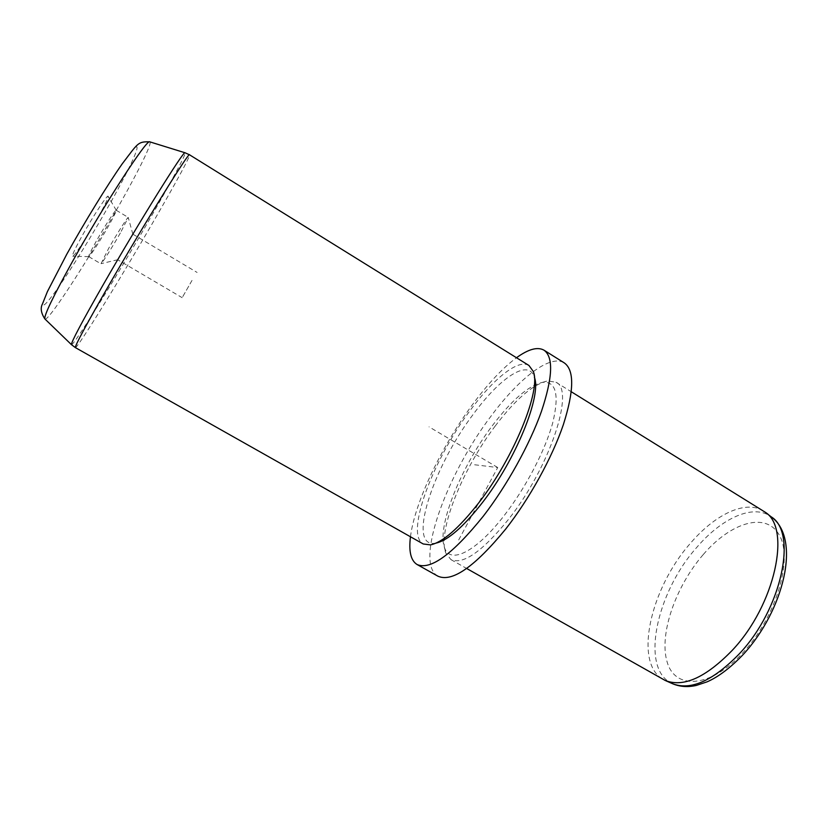 <?xml version="1.0" encoding="UTF-8"?>
<svg xmlns="http://www.w3.org/2000/svg" width="828" height="828" viewBox="0 0 828 828"><rect width="100%" height="100%" fill="white"/><g stroke="black" fill="none" stroke-linecap="round" stroke-linejoin="round"><path stroke-width="0.62" stroke-dasharray="4.14 3.1" d="M192.013 280.423L182.17 297.676L192.013 280.423M117.721 259.754L132.873 234.179L117.721 259.754L182.17 297.676M763.302 510.938C745.366 499.574 714.626 514.705 690.262 543.478C650.518 588.18 633.099 663.29 663.435 679.56M495.154 426.099C515.389 399.396 532.901 384.327 547.681 380.88L555.971 382.246C575.294 389.667 549.906 467.603 508.019 519.963C482.041 551.738 463.018 564.944 450.929 559.604L445.754 552.99C437.277 531.317 462.541 469.041 495.154 426.099M492.225 425.83C511.694 400.1 528.461 385.6 542.547 382.339C556.116 381.139 559.5 394.687 552.69 422.973C545.217 450.442 525.573 488.085 504.086 515.678C475.758 552.431 449.852 564.551 444.564 547.784C436.439 527.208 460.823 467.22 492.225 425.83M437.919 576.174C414.197 563.382 446.271 474.951 490.952 416.256C518.887 378.437 550.144 353.866 564.251 362.871M410.471 536.761C414.673 502.741 441.417 446.696 472.229 404.964C487.723 383.913 502.482 368.17 516.496 357.737M436.108 543.085L435.797 543.137C406.196 548.995 432.485 467.923 473.181 414.383C499.563 378.117 528.326 358.4 534.267 376.885L534.36 377.185M528.957 365.479C518.193 358.586 493.043 379.079 469.838 410.874C432.485 460.627 404.871 534.391 423.243 543.975M120.339 233.02C112.68 246.506 102.465 262.766 101.057 263.666L108.592 248.514C116.924 233.806 127.957 216.429 128.268 217.464L120.339 233.02M98.387 216.843C104.804 205.292 108.064 198.492 108.168 196.433C108.313 193.079 93.078 216.067 81.931 236.197C74.675 249.363 71.622 256.038 72.76 256.225C74.665 255.956 88.441 234.717 98.387 216.843M96.255 241.238C90.956 250.729 88.451 255.873 88.741 256.649L88.865 256.649C90.097 256.463 100.716 239.872 108.509 225.982C113.539 217.029 116.127 211.823 116.272 210.353L116.22 210.25C115.744 209.111 104.545 226.448 96.255 241.238M458.681 539.97L497.731 467.53L472.571 464.518M497.731 467.53L429.028 426.844M703.345 554.45C730.896 522.261 766.459 511.104 779.531 535.53C793.131 559.376 776.095 616.995 743.099 652.526C710.3 688.389 674.986 689.983 667.14 661.965C658.788 634.414 675.617 586.369 703.345 554.45M672.967 683.897L672.367 683.638C639.63 669.5 656.159 592.755 696.617 547.567C721.623 518.121 753.511 503.372 771.168 516.807L771.696 517.2M47.279 291.87C39.226 310.655 42.818 309.31 58.074 287.834C72.388 267.33 93.709 232.658 110.704 202.353C131.797 164.813 143.575 138.338 133.308 149.382C123.424 159.721 90.935 210.654 67.12 253.616L66.789 254.206M45.012 319.07C48.521 321.585 89.993 257.166 119.894 203.895C138.887 170.299 152.207 143.265 149.94 141.898M75.358 347.594C76.983 349.199 120.702 278.229 153.884 220.797C174.977 184.396 190.792 155.385 189.54 154.805M71.498 344.707C73.754 345.762 117.193 275.6 149.971 218.664C170.765 182.688 186.29 153.894 185.151 152.807M132.873 234.179L197.105 272.453M665.805 680.73L665.257 680.492M555.971 382.246L571.31 391.768M450.929 559.604L466.65 568.474M542.547 382.339L547.681 380.88M444.564 547.784L445.754 552.99M435.797 543.137L430.488 544.886M534.267 376.885L533.242 371.389M117.804 259.713L101.057 263.666M132.873 234.272L128.299 217.671M88.741 256.649L100.85 263.749M116.22 210.25L128.268 217.464M116.272 210.353L108.168 196.433M88.865 256.649L72.76 256.225"/><path stroke-width="1.24" d="M466.65 568.474L665.257 680.492C683.442 687.644 705.777 677.583 732.252 650.332C775.37 604.75 791.464 527.664 765 512.087L571.31 391.768M516.496 357.737C528.388 349.126 537.548 346.601 543.986 350.172L564.251 362.871C574.446 370.106 574.146 390.733 563.319 424.764C552.11 457.677 529.661 498.435 505.825 528.895C474.723 566.807 452.088 582.57 437.919 576.174L417.043 564.499C410.823 560.577 408.628 551.334 410.471 536.761M543.986 350.172C553.59 357.034 552.742 377.433 541.45 411.392C529.816 444.243 507.171 485.187 483.48 515.958C452.595 554.294 430.456 570.471 417.043 564.499M534.36 377.185C541.926 395.173 516.02 459.54 482.155 502.917C463.287 526.991 447.938 540.374 436.108 543.085M423.243 543.975L430.488 544.886C442.701 542.319 458.774 528.336 478.687 502.917C514.281 457.242 541.46 389.533 533.242 371.389L528.957 365.479L189.54 154.805C190.078 149.94 144 224.202 107.743 287.264C85.708 325.683 74.913 345.804 75.358 347.594L423.243 543.975M765.476 512.449L771.168 516.807C797.685 532.466 781.974 608.942 739.156 653.985C712.856 680.926 690.593 690.811 672.367 683.638L665.805 680.73M66.789 254.206L47.279 291.87M149.94 141.898L149.713 141.826C147.136 138.514 103.997 204.847 72.295 261.865C53.158 296.445 43.998 315.468 44.836 318.904L45.012 319.07M185.151 152.807L185.027 152.766C184.261 149.63 138.731 222.68 103.376 284.428C82.055 321.75 71.405 341.809 71.405 344.614L71.498 344.707M771.696 517.2C801.349 539.204 783.64 610.629 743.233 654.472M743.016 654.71C730.348 667.854 718.404 676.88 707.184 681.806L696.41 685.408C688.037 687.333 680.223 686.826 672.967 683.897M189.54 154.805L185.027 152.766L149.713 141.826C137.52 141.536 138.11 143.151 122.275 163.768C107.247 185.203 84.29 222.68 66.778 254.237L47.475 291.446L42.487 303.886C40.241 308.006 41.027 313.015 44.836 318.904L71.405 344.614L75.358 347.594"/></g></svg>
